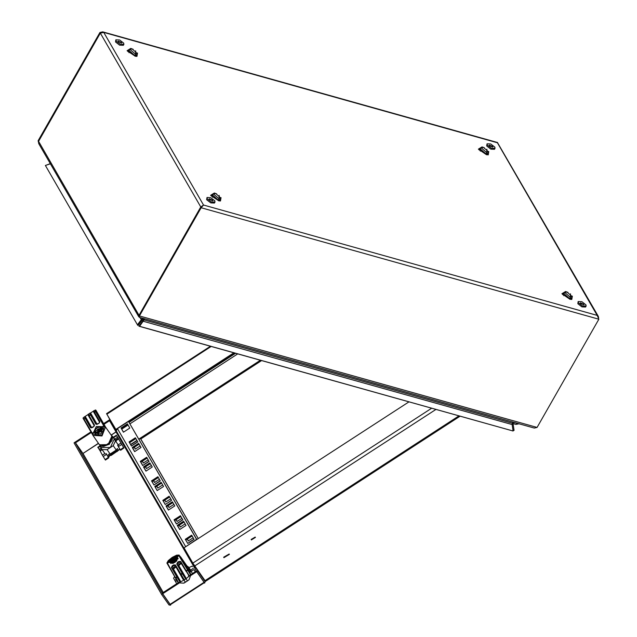 <?xml version="1.0" encoding="UTF-8"?>
<svg xmlns="http://www.w3.org/2000/svg" width="637" height="637" viewBox="0 0 637 637"><rect width="100%" height="100%" fill="white"/><g stroke="black" fill="none" stroke-linecap="round" stroke-linejoin="round"><path stroke-width="0.96" d="M116.308 430.198L106.57 413.684L210.497 346.241M115.671 429.505L233.883 352.794M128.897 422.028L235.069 353.129M261.616 360.566L140.761 438.997M260.422 360.231L138.818 439.156M136.907 440.39L130.625 444.475M174.721 576.493L173.606 578.197L175.509 581.597L176.951 580.665M175.509 581.597L176.752 583.731M191.084 571.493L194.038 569.574L195.28 571.707M195.32 571.684L194.038 569.574M192.127 566.174L188.894 567.663M192.478 566.675L192.103 566.134M223.921 557.701L229.368 554.365L223.921 557.701M229.145 554.063L223.683 557.216M251.344 539.905L255.429 537.405L251.344 539.905M255.19 537.102L251.137 539.443M460.049 416.192L205.528 581.366L192.892 563.148L184.029 547.812L408.93 401.859M93.862 411.629L93.846 410.73L95.829 410.156L105.846 427.491L105.36 427.403L102.016 435.947L93.066 435.389L83.057 418.278L93.137 435.74L99.476 444.825L108.091 444.642L111.905 436.13L112.502 437.778L111.937 440.629L108.473 444.562L103.704 446.394L101.514 446.219L99.476 444.825M92.285 433.861L101.777 435.581L104.317 426.049L102.796 426.607L96.298 426.519L93.432 432.69L92.254 433.455L92.429 434.187M102.796 426.607L100.893 434.147L93.432 432.69M95.279 432.491L97.811 433.614L99.587 432.133L96.06 432.921L95.279 432.491L99.42 431.846L101.402 428.518L102.119 428.183L102.836 429.203L102.963 428.55L102.358 428.367L103.401 428.637M93.066 435.389L93.241 435.899M83.805 419.289L85.008 418.087L84.482 416.813L83.2 417.776L92.317 433.264L93.368 432.579M84.482 416.813L93.456 411.136M88.511 415.101L88.225 414.225M96.601 424.282L90.47 413.676L89.562 413.357M88.654 413.946L88.463 414.974M89.992 413.079L90.987 413.708L97.071 424.242M83.057 418.278L83.2 417.776M104.317 426.049L105.36 427.403M102.732 426.503L103.775 425.827L95.431 411.327L95.956 411.398L104.548 426.32M93.671 410.929L93.814 411.502M91.25 427.753L84.737 416.725M96.362 424.162L90.908 414.727L90.47 413.676L90.987 413.708M91.011 427.634L85.557 418.198L85.119 417.147L85.637 417.179L91.72 427.714M99.268 431.942L98.823 431.575L99.093 432.045M98.823 431.575L98.241 431.305L96.354 432.531M99.746 431.623L99.595 430.429L101.394 429.258M98.233 431.313L97.795 429.8L99.826 431.56M97.756 430.469L101.156 428.271L99.109 429.593L99.714 430.349M97.795 429.8L97.501 429.282L98.233 428.805L99.109 429.593M101.363 427.395L94.802 431.655L94.794 430.723L97.055 427.753L100.582 426.965L102.286 428.414M101.426 428.972L99.268 430.373M98.448 430.907L96.091 432.435M95.239 431.368L95.717 431.798M94.802 431.655L95.184 432.642M101.848 428.231L101.848 429.155L102.119 428.183M99.587 432.133L101.848 429.155L101.673 431.106L99.587 432.133M97.397 435.047L95.988 434.752L95.128 432.714M101.641 427.347L99.149 426.726L97.055 427.753L95.287 429.234L94.65 431.886M95.343 433.025L95.239 433.566M96.004 434.657L97.764 435.071M98.775 434.983L97.811 433.614M102.605 432.435L101.673 431.106M103.536 429.37L102.963 428.55M101.156 428.271L100.917 427.682M98.631 430.405L97.501 429.282M98.854 430.262L98.233 428.805M98.934 430.915L98.894 431.591M101.012 447.556L110.32 447.477L114.262 438.965L113.943 438.519M114.111 438.734L112.343 436.202L109.293 444.411L100.224 446.075L101.108 447.341L99.722 445.136M112.343 436.202L111.276 435.23M100.558 446.919L102.111 449.611L107.104 449.634L113.235 445.653L115.488 440.931L112.725 436.751M113.163 436.91L116.213 441.266M113.235 445.653L116.276 450.009L110.153 453.99L108.441 454.348L109.325 455.614L111.141 455.399M117.28 451.442L118.243 449.826L117.359 448.559L116.276 450.009M119.175 449.865L119.652 448.727M118.315 446.457L119.151 447.883M115.488 440.931L118.53 445.287M102.111 449.611L105.153 453.966M109.484 455.917L107.422 455.662M107.104 449.634L110.153 453.99M117.168 451.275L111.037 455.256M118.243 449.826L109.325 455.614M118.275 446.569L119.111 448.01M109.166 456.586L109.277 455.614M107.788 456.283L108.951 456.291M100.224 446.075L100.598 445.836M203.649 581.541L196.292 571.047L204.644 583.102L205.146 581.597L197.741 571.015L196.737 571.66L203.697 581.645M170.66 605.15L170.135 604.386L170.66 605.15L169.028 605.031L161.623 594.448L162.626 593.795L75.031 442.189L82.436 452.772L163.183 592.537M120.011 449.324L111.22 455.375L109.58 455.718L109.062 456.809L108.099 456.801M109.675 419.703L109.142 420.054L196.737 571.66M197.359 570.354L197.741 571.015M169.569 603.581L162.316 593.095L178.185 582.799L183.552 583.181L187.477 580.912L185.964 578.77L183.958 580.068L185.471 582.21L188.886 579.933M170.031 604.386L162.626 593.795M161.623 594.448L74.027 442.842L75.031 442.189M196.674 571.707L190.638 575.617M179.252 583.006L162.698 593.756M196.292 571.047L190.893 574.558M98.416 443.304L82.945 453.48L98.48 443.4M82.882 453.385L75.484 442.803L91.29 432.539M90.908 431.886L75.102 442.142L75.484 442.803M103.616 423.637L109.078 420.094L109.604 420.85M109.078 420.094L109.986 421.511M103.998 424.298L109.46 420.754M179.124 555.4L172.213 557.359L167.093 563.204L168.479 562.447L174.936 562.495L177.842 556.372L179.124 555.273L187.62 569.972L190.957 574.67L189.125 579.566M190.957 574.67L180.94 557.327L179.124 555.273M168.479 562.447L170.143 559.636M187.859 570.338L186.386 571.142L189.356 575.92L190.431 574.662L178.925 555.751L177.874 556.435M189.356 575.92L185.964 578.77M185.415 579.121L185.256 577.584L185.765 577.624L185.845 578.842M180.295 581.979L179.905 581.055L180.613 581.931L178.193 582.799L166.886 562.997L178.249 582.911M174.737 556.603L177.842 556.372M185.59 578.914L182.373 573.746L181.035 574.614L183.281 578.937L184.507 579.71M184.077 579.989L183.09 579.359L176.186 567.408L175.263 567.4L173.511 569.144L180.414 581.095M180.613 581.931L183.958 580.068M190.861 574.574L190.431 574.662M185.407 582.138L183.552 583.181M168.51 562.511L167.459 563.188L175.708 578.221M183.281 578.937L180.566 574.566L182.071 573.244L176.775 564.079L177.604 562.336L178.941 561.468L180.789 561.476L186.084 570.641L187.62 569.972M185.908 571.078L180.629 561.945L189.221 576.182M183.265 578.914L183.09 579.359M186.147 571.485L181.537 563.936L180.613 563.928L178.862 565.672L185.765 577.624M176.457 557.232L174.235 556.563L172.149 557.59L175.677 556.81L176.457 557.232L172.316 557.877L170.334 561.205L170.812 561.635L172.715 558.458L176.25 558.108L174.204 559.437L174.801 560.194M176.489 559.095L174.618 560.871L173.328 558.649L172.587 559.127L174.028 560.751L172.587 559.127M173.622 559.159L174.204 559.437M173.32 561.149L172.85 560.313L170.812 561.635M172.85 560.313L172.89 559.636M174.649 560.942L174.92 561.404M174.363 561.786L173.917 561.412L174.188 561.89M173.917 561.412L173.336 561.141L171.441 562.367M173.543 560.743L171.186 562.272M170.437 562.861L170.939 563.578L170.374 562.328L176.935 558.068L177.914 559.023M170.334 561.205L169.745 561.723L170.27 562.479M169.888 561.5L169.888 560.568L169.745 561.723M172.149 557.59L169.888 560.568L170.374 559.071L172.149 557.59M176.25 558.108L176.011 557.526M176.935 558.068L176.943 558.999L174.681 561.969L171.154 562.758L170.374 562.328M170.222 562.559L172.906 563.45L176.704 560.974M176.768 560.902L177.213 558.02M177.962 558.888L178.057 558.394L177.381 558.259M176.736 557.192L178.105 558.338M176.521 558.816L174.363 560.21M173.726 560.241L173.328 558.649M174.243 560.616L173.941 560.098M174.028 560.751L173.989 561.436M189.547 572.225L189.038 568.355M186.362 565.075L188.464 567.535L188.711 570.784M189.977 572.974L190.574 570.768L192.493 573.515M190.574 570.768L188.257 566.755L187.509 566.5M188.257 566.755L191.307 571.11M564.613 292.287L563.88 293.569L569.088 298.156L571.508 297.917L572.241 296.635L567.034 292.057L564.613 292.287L569.82 296.874L572.241 296.635M489.367 145.618L492.759 147.067L492.68 146.542L489.296 145.093L489.367 145.618M495.013 148.349L494.463 149.313L490.785 149.146L486.668 145.969L487.042 143.803L490.721 143.97L494.838 147.147L495.013 148.349L491.334 148.19L487.217 145.013L487.042 143.803M136.947 54.416L136.501 55.594L134.845 56.024M136.867 54.957L134.335 55.204L128.897 50.411L129.319 50.068M129.008 52.696L128.897 50.411M513.072 423.565L515.906 424.361L519.147 423.796M517.722 423.398L513.35 422.522M516.456 423.398L516.193 422.976M563.817 295.759L563.347 294.111L564.135 293.124M571.763 297.479L571.684 298.02L569.152 298.267L563.705 293.474M571.684 298.02L569.661 299.087M213.347 193.823L212.615 195.105L217.814 199.692L220.235 199.461L220.967 198.179L215.76 193.592L213.347 193.823L218.547 198.41L220.967 198.179M100.288 33.1L99.913 32.447L38.164 140.705L38.538 141.366L100.343 33.116M513.518 422.22L512.785 422.482M142.37 318.189L142.139 318.588L143.365 318.468M513.016 422.084L512.387 423.175L144.161 319.965L143.779 319.304L142.744 321.12L512.164 424.592L512.387 423.175M144.137 318.683L143.779 319.304M144.79 318.866L139.583 326.279L138.977 326.192L142.744 321.12M99.913 32.447L102.724 31.85L103.751 32.399L203.498 205.042L200.798 207.057L201.173 207.718L598.836 319.185L537.087 427.443L534.244 428.032L139.463 317.369L138.715 316.653L139.017 315.275L200.766 207.017L203.498 205.042L201.173 207.718L139.423 315.976L139.447 317.122L139.049 315.331L139.423 315.976L537.087 427.443M200.798 207.057L139.264 315.689M598.836 319.185L597.188 315.395L598.31 316.366L598.605 317.783M598.31 316.366L497.569 142.768M200.854 207.041L100.32 33.148L38.562 141.406L38.698 143.54L138.715 316.653M203.498 205.042L597.188 315.395L497.441 142.752L103.751 32.399L100.32 33.148M139.065 315.291L38.586 141.374M38.403 142.083L38.164 140.705M512.164 424.592L513.111 430.986L139.583 326.279M138.977 326.192L513.111 430.986M139.973 317.513L141.892 320.538L143.134 318.866M141.892 320.538L137.99 325.515L137.401 324.798L142.139 318.588L141.82 318.03M137.401 324.798L45.354 165.477L50.419 163.82M50.283 163.598L46.342 165.158M513.295 422.618L513.08 424.027L512.188 424.21M513.056 430.604L514.091 430.381L513.08 424.027M583.818 304.287L580.434 302.838L580.506 303.355L583.898 304.812L583.818 304.287M586.151 306.094L585.602 307.058L581.923 306.891L577.807 303.714L578.181 301.548L581.86 301.715L585.976 304.892L586.151 306.094L582.473 305.935L578.356 302.758L578.181 301.548M480.593 148.525L480.163 148.875L485.609 153.668L488.141 153.421L488.221 152.88M480.163 148.875L480.274 151.16M486.111 154.488L488.141 153.421M118.219 41.58L121.603 43.029L121.532 42.504L118.14 41.055L118.219 41.58M123.857 44.319L123.315 45.275L119.629 45.116L115.512 41.938L115.886 39.773L119.565 39.932L123.682 43.109L123.857 44.319L120.178 44.152L116.061 40.975L115.886 39.773M129.797 49.224L129.072 50.506L134.272 55.093L136.692 54.862L137.425 53.58L132.217 48.993L129.797 49.224L135.004 53.811L137.425 53.58M481.07 147.688L480.338 148.97L485.545 153.557L487.966 153.318L488.698 152.036L483.491 147.458L481.07 147.688L486.278 152.275L488.698 152.036M212.67 200.249L209.278 198.8L209.358 199.325L212.742 200.774L212.67 200.249M214.995 202.064L214.446 203.02L210.767 202.861L206.651 199.684L207.025 197.51L210.704 197.677L214.82 200.854L214.995 202.064L211.317 201.897L207.2 198.72L207.025 197.51M212.869 194.667L212.44 195.01L217.878 199.803L220.41 199.556L220.49 199.015M218.387 200.623L220.41 199.556M212.44 195.01L212.551 197.295M117.598 445.239L120.289 449.77L123.578 447.524L118.673 438.997L115.886 440.804M118.673 438.997L118.267 438.248L115.401 440.111M101.745 448.974L99.738 450.271L100.152 451.02L102.175 449.706M120.942 443.073L118.219 444.841M104.842 453.52L102.422 455.097L100.152 451.02M103.242 456.498L106.586 454.324L108.401 457.374L105.105 459.627L102.422 455.097M120.345 449.841L120.624 450.248L123.912 448.002L116.324 435.262L113.362 437.189M105.161 459.699L105.439 460.105L108.736 457.852L106.204 453.576M100.176 446.37L98.058 447.739L99.738 450.271M98.058 447.739L97.795 447.285L99.937 445.9M116.324 435.262L116.587 435.716L113.657 437.619M116.587 435.716L118.267 438.248M176.465 523.98L182.819 519.856L180.414 515.699L174.06 519.816L176.465 523.98M165.214 504.504L171.568 500.379L169.163 496.223L162.809 500.34L165.214 504.504M153.963 485.028L160.317 480.903L157.912 476.739L151.558 480.863L153.963 485.028M183.631 521.265L177.277 525.382L179.682 529.546L186.036 525.421L183.631 521.265M172.38 501.781L166.026 505.905L168.431 510.07L174.785 505.945L172.38 501.781M161.129 482.305L154.775 486.429L157.18 490.594L163.534 486.469L161.129 482.305M184.706 547.374L196.61 539.348L128.507 421.479L117.471 428.637L116.173 430.954L107.812 415.897M137.807 441.951L135.402 437.786L129.048 441.911L131.453 446.075L137.807 441.951M132.265 447.477L134.67 451.641L141.024 447.516L138.619 443.352L132.265 447.477L132.799 448.233L139.081 444.156M143.516 466.953L145.921 471.117L152.275 466.993L149.87 462.828L143.516 466.953L144.05 467.709L150.34 463.632M149.066 461.427L146.653 457.262L140.299 461.387L142.712 465.551L149.066 461.427M129.773 428.04L127.368 423.876L121.014 428L123.419 432.165L129.773 428.04M185.319 539.3L191.665 535.176L194.078 539.34L187.724 543.457L185.319 539.3L187.788 543.417M176.537 523.94L174.594 520.58L180.884 516.503M165.278 504.464L163.343 501.104L169.625 497.019M154.027 484.988L152.084 481.628L158.374 477.543M179.753 529.506L177.811 526.146L184.093 522.061M168.494 510.03L166.56 506.67L172.842 502.585M157.243 490.554L155.301 487.194L161.591 483.109M196.801 539.523L128.507 421.479M131.525 446.027L129.582 442.675L135.864 438.59M134.741 451.593L132.799 448.233M145.992 471.069L144.05 467.709M142.776 465.512L140.833 462.151L147.123 458.067M123.482 432.117L121.54 428.757L127.83 424.68M192.135 535.98L185.845 540.057M179.308 525.167L180.359 526.99M168.057 505.69L169.108 507.514M187.35 539.085L188.401 540.901M176.091 519.609L177.15 521.424M164.84 500.133L165.891 501.948M138.938 439.371L140.371 438.439L140.904 439.204L198.306 538.552M142.338 461.172L143.389 462.995M145.547 466.738L146.606 468.561M153.589 480.648L154.64 482.472M156.806 486.214L157.857 488.038M134.296 447.262L135.347 449.085M189.141 542.35L193.998 539.197M177.89 522.873L182.739 519.72M179.244 525.214L180.295 527.038L185.144 523.885M171.488 500.244L166.711 503.533M167.993 505.738L169.044 507.562L173.893 504.408M187.278 539.125L188.329 540.948L193.186 537.795M176.027 519.649L177.078 521.472L181.935 518.319M164.776 500.172L165.827 501.996L170.676 498.843M130.744 444.69L137.035 440.613M140.371 438.439L198.234 538.591M142.266 461.22L143.317 463.043L148.174 459.89M148.986 461.292L144.129 464.445M145.483 466.786L146.534 468.601L151.391 465.456M153.517 480.696L154.576 482.52L159.425 479.366M155.38 483.921L160.237 480.768M156.734 486.262L157.785 488.085L162.642 484.932M134.232 447.309L135.283 449.125L140.132 445.98M132.878 444.968L137.727 441.815M204.031 579.312L192.884 563.721L184.523 548.664M116.491 431.408L116.173 430.954M184.324 548.791L116.292 430.883M129.582 442.675L129.048 441.911M155.301 487.194L154.775 486.429M166.56 506.67L166.026 505.905M177.811 526.146L177.277 525.382M140.833 462.151L140.299 461.387M152.084 481.628L151.558 480.863M163.343 501.104L162.809 500.34M174.594 520.58L174.06 519.816M121.54 428.757L121.014 428M235.571 353.272L129.112 422.355M106.817 414.169L211.189 346.432M121.763 429.131L128.045 425.054M129.956 423.82L237.736 353.877M174.809 580.379L176.242 579.447M190.614 570.123L193.337 568.355M204.979 580.673L458.919 415.873M435.947 409.432L194.715 565.982M431.623 408.221L192.892 563.148M102.016 435.947L101.777 435.581M85.024 416.606L85.637 417.179M94.292 425.803L88.312 415.443M111.451 441.29L104.476 446.171M93.846 410.73L94.372 412.012L95.431 411.327L95.208 409.981M96.06 411.621L94.523 412.298L99.818 421.463L98.99 423.215L97.652 424.083L95.805 424.075L90.51 414.902L89.172 415.77L94.467 424.943L93.639 426.686L92.301 427.554L90.454 427.546L85.159 418.374L83.933 419.488M88.447 414.106L89.021 415.483L90.358 414.615L89.785 413.23M94.284 426.073L94.467 424.943M90.454 427.546L91.648 427.849M94.292 425.373L88.989 416.2M99.643 421.901L94.372 412.012L99.818 421.463M99.635 422.602L99.659 421.941L98.99 423.215M95.805 424.075L96.999 424.377M99.643 422.323L93.663 411.972M95.733 410.053L95.956 411.398M91.019 414.934L90.51 414.902L90.908 414.727M85.669 418.405L85.159 418.374L85.557 418.198M99.038 423.247L96.338 424.138M103.52 428.868L103.003 428.613M95.462 433.885L95.566 434.569M99.555 431.098L99.754 431.615M99.149 430.771L98.528 429.322M111.204 435.143L116.045 431.997M163.255 592.49L82.945 453.48M204.071 582.29L170.095 604.338M115.99 431.902L111.141 435.047M187.509 568.706L186.991 565.974L180.757 557.049M187.413 580.84L184.005 583.102M189.054 576.461L188.441 575.888M179.992 581.995L177.022 577.218L175.963 577.902L178.424 582.449M175.494 577.839L176.72 576.716L171.425 567.551L172.253 565.807L173.59 564.939L175.438 564.947L184.252 579.781M179.276 564.796L178.973 564.326L180.311 563.458L179.244 561.938L177.906 562.805L177.285 564.111L185.256 577.584L178.344 565.632L178.973 564.326L177.604 562.336M178.862 565.672L176.775 564.079M180.789 561.476L179.244 561.938L178.941 561.468M180.613 563.928L180.311 563.458L181.362 563.219M177.46 577.13L171.934 567.583L177.46 577.13L177.022 577.218L176.72 576.716L177.229 576.756M173.511 569.144L172.993 569.104L173.622 567.798L172.555 566.277L171.934 567.583L171.425 567.551M173.925 568.268L173.622 567.798L174.96 566.93L173.893 565.409L172.555 566.277L172.253 565.807M180.558 574.55L175.255 565.377L173.59 564.939M175.263 567.4L174.96 566.93L176.011 566.691M180.797 574.948L175.438 564.947M182.811 573.658L182.373 573.746L182.071 573.244L182.58 573.284M205.026 581.382L205.241 581.032M572.313 296.101L571.787 299.454L570.027 299.215M567.933 292.359L565.6 291.483L561.914 293.753L570.155 299.366L570.489 293.816M571.787 299.454L569.916 299.167L562.415 294.111L565.035 291.953M562.782 294.652L563.872 293.275M562.821 294.708L563.825 293.323M218.754 200.751L220.513 200.989L221.039 197.637M216.66 193.903L214.327 193.019L210.64 195.288L218.889 200.902L219.216 195.36M213.769 193.489L211.15 195.647L218.65 200.703L220.513 200.989M212.607 194.811L211.508 196.188M212.551 194.858L211.556 196.244M481.492 147.354L478.873 149.512L486.373 154.568L488.245 154.855L488.77 151.502M484.391 147.76L482.058 146.884L478.371 149.154L486.612 154.767L486.939 149.217M486.477 154.616L488.245 154.855M487.6 154.823L488.221 153.175M487.528 154.807L488.205 153.246M137.496 53.038L136.971 56.39L135.1 56.104L127.607 51.048L130.227 48.89M133.117 49.304L130.784 48.42L127.097 50.689L135.347 56.303L135.673 50.761M136.971 56.39L135.211 56.152M136.955 54.71L136.326 56.359M136.939 54.782L136.254 56.351M219.797 200.95L220.482 199.381M480.274 148.724L479.279 150.109M128.013 51.645L129.008 50.267M127.965 51.589L129.064 50.212M480.33 148.676L479.239 150.053M219.869 200.958L220.498 199.309M571.747 297.845L571.071 299.406M571.763 297.774L571.142 299.422M121.763 444.475L118.418 446.641M117.622 437.237L114.716 439.132M101.14 447.938L99.101 449.26M123.578 447.524L123.912 448.002M108.401 457.374L108.736 457.852M185.574 546.506L117.471 428.637M105.782 427.379L111.905 436.13M94.356 412.752L93.758 411.375M88.408 414.846L94.3 425.389L93.599 426.599L90.987 427.618M95.359 433.741L95.367 434.466M99.3 431.926L98.711 431.44M101.164 447.787L100.28 446.521M170.39 604.712L204.342 582.672M166.886 562.997L168.224 560.671L172.205 557.343L176.704 555.161L179.14 555.058M187.557 568.793L186.991 565.974M174.387 561.77L173.805 561.285M205.472 581.326L205.21 581.708M204.19 582.775L182.795 596.662M189.205 568.57L188.321 567.304M102.724 31.85L497.577 142.529M120.289 449.77L120.624 450.248M105.105 459.627L105.439 460.105M116.46 431.353L184.316 548.799"/></g></svg>
